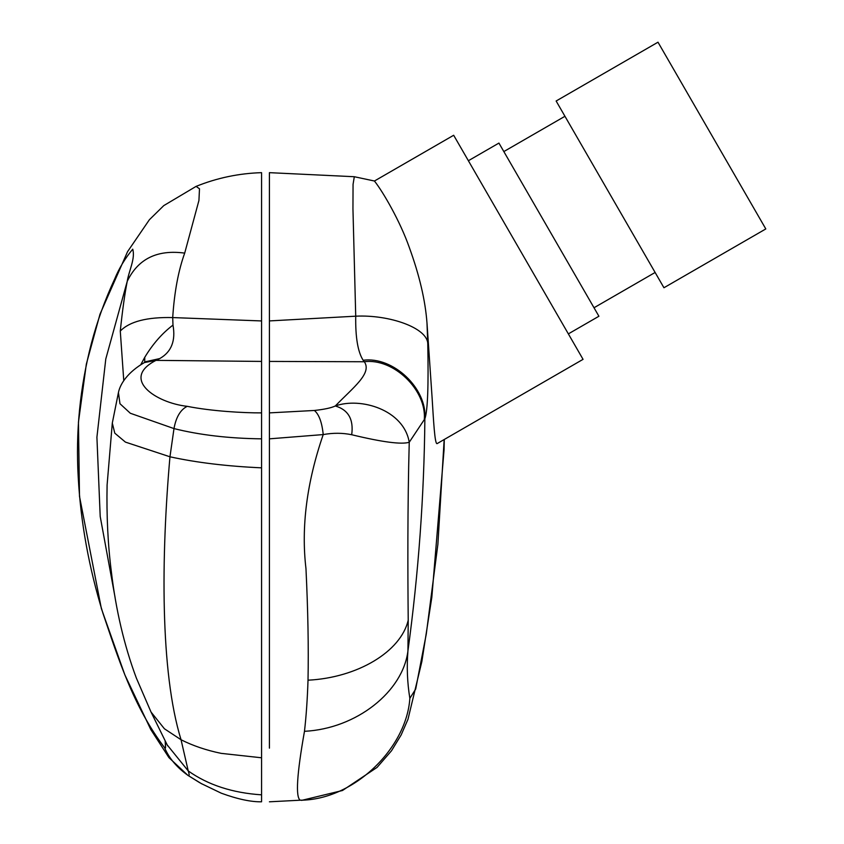 <?xml version="1.0" encoding="UTF-8"?>
<svg xmlns="http://www.w3.org/2000/svg" width="844" height="844" viewBox="0 0 844 844"><rect width="100%" height="100%" fill="white"/><g stroke="black" fill="none" stroke-linecap="round" stroke-linejoin="round"><path stroke-width="1.27" d="M261.566 320.942L261.566 172.661C238.873 173.347 217.035 177.926 196.072 186.397L199.49 188.792L198.931 200.471L184.699 253.116C178.358 270.629 174.36 292.119 172.703 317.576L261.566 320.942L261.566 438.838L261.566 320.942M201.811 783.886L188.254 775.573L199.88 782.799M261.566 467.84L261.566 438.838C228.893 438.437 199.701 435.019 173.991 428.583L169.96 456.794C161.236 555.816 159.991 671.402 181.049 739.745L188.233 770.92C208.014 784.952 232.459 792.927 261.566 794.837L261.566 467.84C227.12 466.289 196.589 462.607 169.96 456.794L125.429 442.108L114.784 433.162L112.305 423.066L118.434 392.544L119.964 403.717L130.324 413.254L173.991 428.583C176.069 417.105 180.479 409.688 187.22 406.333C155.57 402.831 120.27 378.671 155.992 360.367L159.927 358.468C171.438 351.864 175.784 340.733 172.988 325.098L172.703 317.576C147.078 316.985 129.607 321.48 120.281 331.059C122.443 310.413 124.754 293.828 127.233 281.326C128.784 271.093 135.504 258.612 132.73 249.18C125.155 258.211 119.099 268.234 114.573 279.216C104.835 300.158 97.102 321.596 91.352 343.529C79.969 387.501 75.591 432.096 78.228 477.314C80.707 522.415 88.947 567.738 102.936 613.271C118.065 657.782 133.363 706.713 164.612 747.731L165.551 747.932L165.392 741.201M261.566 801.431L261.566 794.837M167.249 744.988L188.233 770.92C189.425 774.412 189.425 775.963 188.254 775.573C176.987 767.607 169.117 758.323 164.612 747.731M165.551 747.932L165.15 740.705M115.027 597.13L100.204 516.465L96.912 437.234L105.785 358.985L127.233 281.326C138.068 258.813 157.227 249.402 184.699 253.116M123.773 380.707L120.281 331.059M167.661 745.843L151.034 712.051L164.422 728.783L181.049 739.745C192.865 745.737 206.242 750.274 221.17 753.365L261.566 757.785M140.705 364.798L144.767 357.297C152.806 343.983 162.206 333.243 172.988 325.098M261.566 361.422L155.992 360.367L144.377 362.572C127.982 372.088 120.186 383.693 118.434 392.544M261.566 412.885C243.526 412.98 211.665 411.197 187.22 406.333M159.674 358.584L145.98 361.643M269.415 748.153L269.415 438.838L323.22 434.576C321.997 422.443 319.053 414.415 314.39 410.469L269.415 412.885L269.415 438.838L269.415 172.661L354.311 176.723L353.056 184.393L352.95 208.911L355.725 316.183L269.415 320.92L269.415 177.198M308.018 680.19C357.487 677.711 400.911 651.705 408.222 620.161C407.736 574.469 407.494 506.02 409.245 442.256C401.607 444.661 382.416 442.151 351.695 434.734C342.622 432.856 333.127 432.793 323.22 434.576C306.794 482.304 301.044 526.994 305.971 568.656C307.976 610.381 308.661 647.548 308.018 680.19C307.385 699.317 306.203 716.366 304.473 731.315C296.835 774.37 295.442 797.337 300.274 800.207L269.415 801.8M351.695 434.734C353.784 419.394 348.319 409.804 335.3 405.975C353.393 387.312 372.257 373.238 364.323 361.749L269.415 361.422M363.163 360.272L364.323 361.749C393.483 357.877 426.853 390.107 424.279 419.647L424.87 418.793C427.655 411.07 428.615 386.035 427.771 343.698C427.412 327.978 389.643 314.527 355.725 316.183C355.377 337.305 357.856 352.001 363.163 360.272C393.156 356.136 427.37 388.578 424.87 418.793C424.142 495.998 418.497 573.403 407.926 650.998C406.65 666.918 407.293 682.701 409.846 698.326C406.65 748.164 353.699 800.059 300.274 800.207M427.771 343.698L427.001 323.189C425.355 300.506 419.415 275.144 409.182 247.123C400.035 221.128 382.965 191.693 374.43 181.017L354.311 176.723M444.166 439.534L437.899 544.18L426.294 633.981L415.702 689.031L409.846 698.326M427.001 323.189L432.065 397.218C433.468 419.278 434.713 444.355 437.065 443.638L583.056 359.344L453.671 135.262L374.43 181.017M408.222 620.161L407.926 650.998C402.904 691.563 356.664 728.667 304.473 731.315M424.279 419.647L409.245 442.256C403.706 409.604 360.462 396.986 335.3 405.975C331.249 407.905 324.275 409.403 314.39 410.469M568.35 333.886L598.913 316.247L548.927 229.663L498.931 143.079L468.378 160.729M594.007 307.754L655.123 272.464M564.952 116.282L503.836 151.572M663.943 287.751L556.133 101.006L657.993 42.2L765.803 228.935L663.943 287.751M144.704 362.382L144.767 357.297M201.041 783.454L221.255 793.181C237.565 799.131 250.995 802 261.566 801.8M188.012 775.467L168.958 757.648L150.76 729.49L124.87 674.894L101.354 608.524L79.494 496.346L78.45 422.179L86.341 364.091L99.982 314.221L127.56 251.66L149.377 219.746L163.768 205.609L196.072 186.397M151.034 712.051L136.348 678.038C124.216 645.512 115.871 610.022 111.334 571.557C107.895 544.602 106.481 515.779 107.093 485.089L112.305 423.066M146.35 361.422L144.377 362.572M444.282 439.471L444.071 449.683L431.843 597.204L421.852 661.58L407.99 719.278L401.153 734.955L391.5 750.77L377.057 767.407L342.464 790.511L301.614 800.386"/></g></svg>
